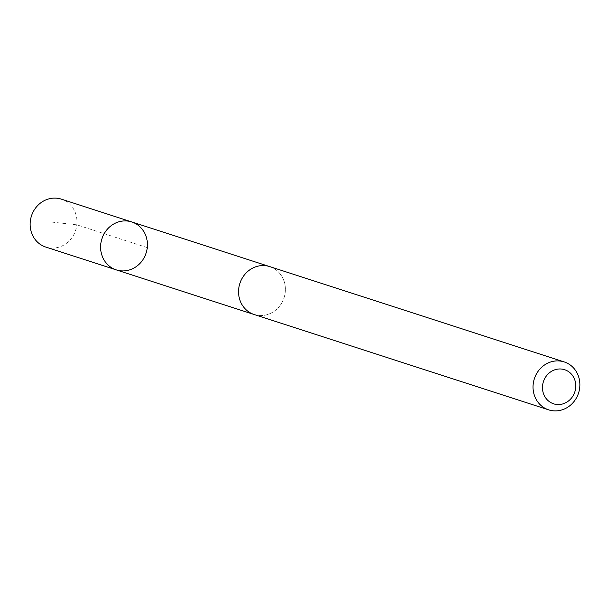 <?xml version="1.0" encoding="UTF-8"?>
<svg xmlns="http://www.w3.org/2000/svg" width="609" height="609" viewBox="0 0 609 609"><rect width="100%" height="100%" fill="white"/><g stroke="black" fill="none" stroke-linecap="round" stroke-linejoin="round"><path stroke-width="0.46" stroke-dasharray="3.04 2.28" d="M45.797 247.079A25.197 23.226 107.9 0 0 70.766 239.177A25.197 23.226 107.9 0 0 74.968 211.886A25.197 23.226 107.9 0 0 61.319 199.135M283.368 279.348A25.19 23.218 107.9 0 0 269.726 266.605A25.19 23.218 107.9 0 0 244.765 274.507A25.19 23.218 107.9 0 0 240.57 301.79A25.19 23.218 107.9 0 0 254.212 314.533A25.19 23.218 107.9 0 0 279.173 306.639A25.19 23.218 107.9 0 0 283.368 279.348M131.78 221.95A25.19 23.226 -72.1 0 1 145.422 234.693A25.19 23.226 -72.1 0 1 141.227 261.984A25.19 23.226 -72.1 0 1 116.258 269.886M253.618 314.343L254.212 314.533A25.197 23.226 107.9 0 0 284.068 297.725A25.197 23.226 107.9 0 0 269.726 266.597L269.132 266.415M147.279 247.627L76.818 224.82L49.71 221.866"/><path stroke-width="0.91" d="M145.422 234.693A25.19 23.226 -72.1 0 1 141.227 261.984A25.19 23.226 -72.1 0 1 116.258 269.886A25.19 23.226 -72.1 0 1 101.924 238.766A25.19 23.226 -72.1 0 1 131.78 221.95A25.19 23.226 -72.1 0 1 145.422 234.693M61.319 199.135A25.197 23.226 107.9 0 0 36.35 207.037A25.197 23.226 107.9 0 0 32.148 234.336A25.197 23.226 107.9 0 0 45.797 247.079L116.258 269.886A25.19 23.226 -72.1 0 1 101.924 238.766A25.19 23.226 -72.1 0 1 131.78 221.95L61.319 199.135M564.208 361.921L269.726 266.597A25.197 23.226 107.9 0 0 244.757 274.499A25.197 23.226 107.9 0 0 240.563 301.798A25.197 23.226 107.9 0 0 254.212 314.541L548.694 409.865A25.197 23.226 107.9 0 0 578.55 393.041A25.197 23.226 107.9 0 0 564.208 361.921A25.197 23.226 107.9 0 0 539.239 369.823A25.197 23.226 107.9 0 0 535.045 397.114A25.197 23.226 107.9 0 0 548.694 409.865M543.906 394.746A17.92 16.519 107.9 0 0 572.597 396.535A17.92 16.519 107.9 0 0 560.897 368.993A17.92 16.519 107.9 0 0 543.906 394.746M269.132 266.415L131.78 221.95M253.618 314.343L116.258 269.886"/></g></svg>

